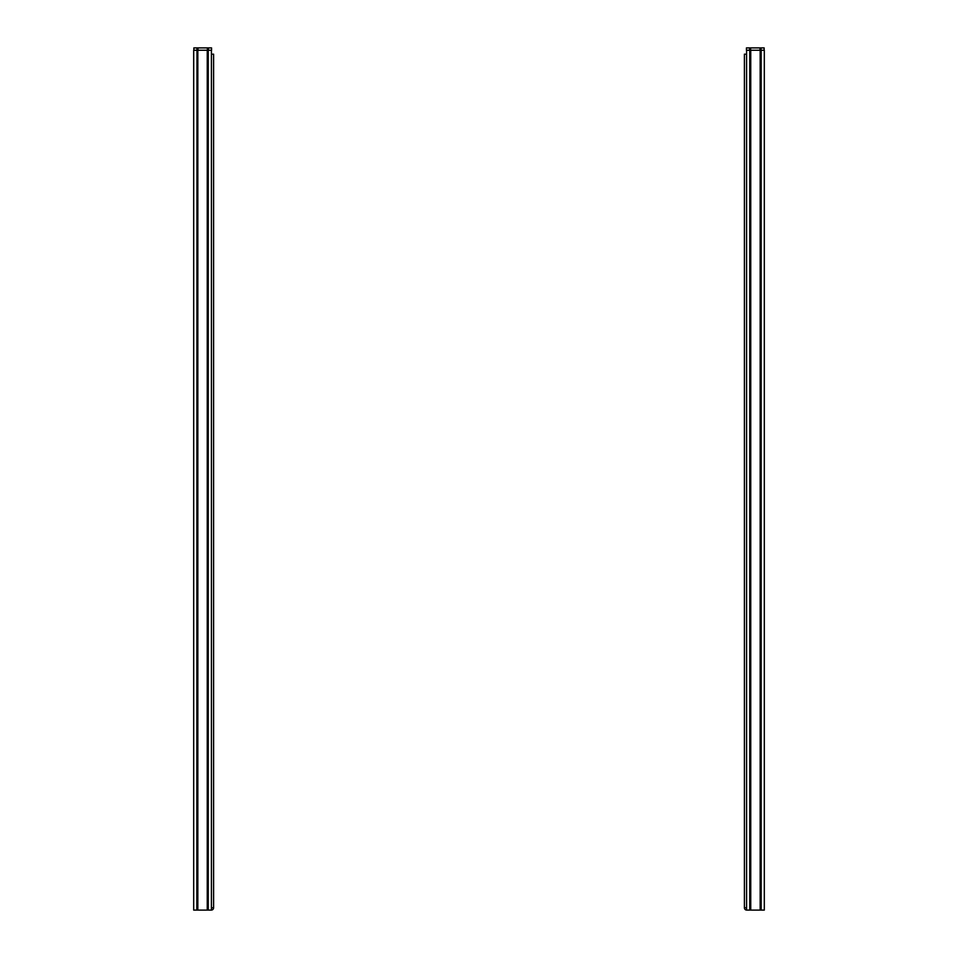 <?xml version="1.0" encoding="UTF-8"?>
<svg xmlns="http://www.w3.org/2000/svg" width="958" height="958" viewBox="0 0 958 958"><rect width="100%" height="100%" fill="white"/><g stroke="black" fill="none" stroke-linecap="round" stroke-linejoin="round"><path stroke-width="1.44" d="M193.696 910.1L193.696 50.247L207.251 50.247L207.251 910.1L193.696 910.1M197.839 910.1L197.839 50.247L196.977 50.247L196.977 47.9L211.562 47.9L211.562 50.247L211.562 47.9M198.007 47.9L198.007 50.247L211.562 50.247M211.407 50.247L211.407 910.1L207.251 910.1M211.407 54.175L213.598 54.175L213.598 907.753A2.347 2.347 0 0 1 211.407 910.1M211.407 907.753L213.598 907.753M207.407 47.9L207.407 50.247L208.425 50.247L208.425 47.9M196.821 910.1L196.977 50.247M193.851 47.9L193.851 50.247L193.851 47.9L196.977 47.9M764.304 124.72L764.304 123.151M764.304 154.501L764.304 151.364L764.304 154.501M764.304 149.795L764.304 151.364M764.304 759.455L764.304 701.208M764.304 762.58L764.304 767.442M764.304 253.259L764.304 265.797M764.304 246.206L764.304 240.638M764.304 815.342L764.304 812.911M760.161 910.1L760.161 50.247L764.304 50.247L764.304 910.1L746.593 910.1L746.593 50.247M746.438 50.247L746.438 47.9L746.438 50.247L759.993 50.247L759.993 47.9L764.149 47.9L764.149 50.247M750.749 910.1L750.749 50.247L761.179 50.247L761.179 910.1M746.593 910.1A2.347 2.347 0 0 1 744.402 907.753L744.402 54.175L744.402 55.744L744.402 54.175L746.593 54.175M744.402 63.575L744.402 187.421M744.402 192.127L744.402 306.955M744.402 310.476L744.402 509.955M744.402 517.021L744.402 550.718M744.402 561.304L744.402 907.753L746.593 907.753M744.402 833.676L744.402 826.622M744.402 532.696L744.402 525.643M744.402 281.868L744.402 274.814M746.438 47.9L749.575 47.9L749.575 50.247L750.593 50.247L750.593 47.9L759.993 47.9M749.575 47.9L750.593 47.9M208.269 910.1L208.269 50.247M749.731 50.247L749.731 910.1M761.023 50.247L761.023 47.9"/></g></svg>
